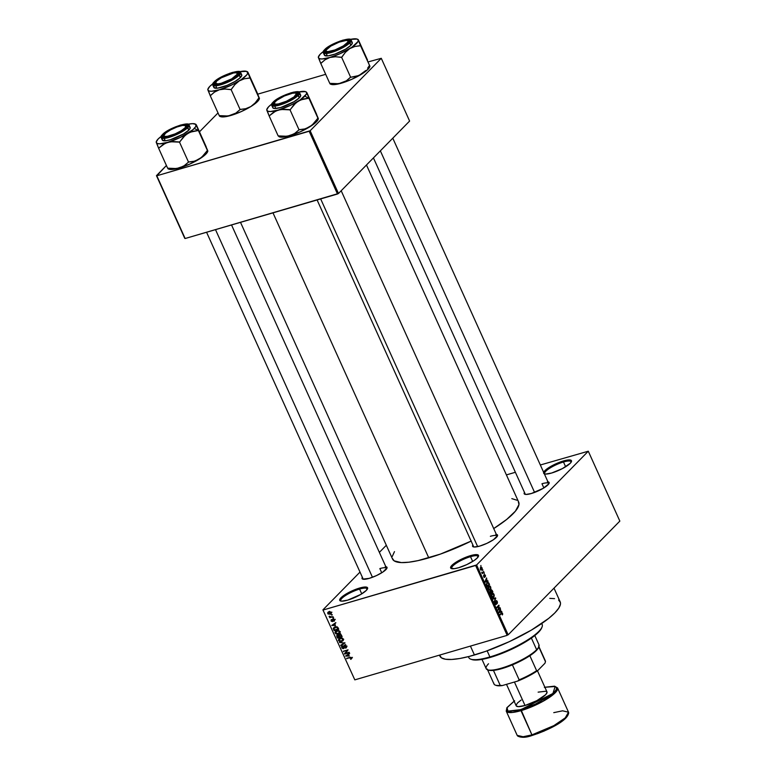<?xml version="1.0" encoding="UTF-8"?>
<svg xmlns="http://www.w3.org/2000/svg" width="776" height="776" viewBox="0 0 776 776"><rect width="100%" height="100%" fill="white"/><g stroke="black" fill="none" stroke-linecap="round" stroke-linejoin="round"><path stroke-width="1.16" d="M367.242 589.294A14.482 3.385 -24.3 0 0 359.589 589.081L359.579 588.053A15.287 3.579 155.7 0 1 367.533 588.761A15.287 3.579 155.7 0 1 347.726 600.12L341.673 601.167L339.801 600.527L340.043 598.897L344.185 595.202L356.989 588.887L363.983 587.092L367.504 587.645L366.35 590.381L360.918 594.358L347.726 600.12A15.287 3.579 155.7 0 1 340.48 600.973A15.287 3.579 155.7 0 1 344.195 595.202A15.287 3.579 155.7 0 1 359.579 588.053L359.589 589.081A14.482 3.385 155.7 0 1 367.174 588.838A14.482 3.385 155.7 0 1 367.242 589.294M478.171 556.896A14.482 3.385 -24.3 0 0 470.518 556.673L470.498 555.645A15.287 3.579 155.7 0 1 478.452 556.363A15.287 3.579 155.7 0 1 458.645 567.722L454.241 568.682L450.73 568.119L450.963 566.499L455.114 562.804L462.447 558.72L470.498 555.645L474.912 554.685L478.423 555.247L477.269 557.973L474.039 560.563L466.696 564.647L458.645 567.722A15.287 3.579 155.7 0 1 451.409 568.575A15.287 3.579 155.7 0 1 455.114 562.794A15.287 3.579 155.7 0 1 470.498 555.645L470.518 556.673A14.482 3.385 155.7 0 1 478.103 556.44A14.482 3.385 155.7 0 1 478.171 556.896M543.549 472.73L546.246 469.451L552.755 465.348L563.473 460.954L563.483 461.992A14.482 3.385 -24.3 0 0 549.457 468.394A14.482 3.385 -24.3 0 0 544.965 474.02A14.482 3.385 155.7 0 1 544.665 473.67A14.482 3.385 155.7 0 1 550.155 467.947A14.482 3.385 155.7 0 1 563.483 461.992L565.636 466.764L563.483 461.992A14.482 3.385 155.7 0 1 571.068 461.749A14.482 3.385 155.7 0 1 571.136 462.205A14.482 3.385 -24.3 0 0 563.483 461.992L563.473 460.954A15.287 3.579 155.7 0 1 571.417 461.671A15.287 3.579 155.7 0 1 551.62 473.03L545.557 474.078L543.695 473.428M497.183 536.449A12.872 3.007 -24.3 0 0 490.374 536.303A12.872 3.007 155.7 0 1 497.115 536.09A12.872 3.007 155.7 0 1 497.183 536.449M496.349 534.392A13.677 3.201 155.7 0 1 497.474 535.915A13.677 3.201 155.7 0 1 479.752 546.081L474.34 547.012L472.671 546.44L472.885 544.985A13.677 3.201 155.7 0 0 473.273 546.837L473.273 546.837A13.677 3.201 155.7 0 0 479.752 546.081L486.959 543.326L493.526 539.679L497.581 535.547L495.777 534.344M386.652 568.74A12.872 3.007 -24.3 0 0 379.852 568.585A12.872 3.007 155.7 0 1 386.594 568.372A12.872 3.007 155.7 0 1 386.652 568.74M385.827 566.674A13.677 3.201 155.7 0 1 386.952 568.197A13.677 3.201 155.7 0 1 369.23 578.362L362.751 579.129L362.14 578.721L362.363 577.266M548.778 483.894A12.872 3.007 -24.3 0 0 541.968 483.749A12.872 3.007 155.7 0 1 548.719 483.535A12.872 3.007 155.7 0 1 548.778 483.894M547.943 481.838A13.677 3.201 155.7 0 1 549.078 483.361A13.677 3.201 155.7 0 1 531.356 493.517L525.934 494.457L524.266 493.875L524.479 492.43A13.677 3.201 155.7 0 0 524.877 494.283A13.677 3.201 155.7 0 0 531.356 493.517L543.161 488.356L548.836 483.807L392.782 138.186M472.671 561.455L470.518 556.673L472.671 561.455M361.742 593.853L359.589 589.081L361.742 593.853M543.86 487.939L541.968 483.749L543.86 487.939M381.743 572.775L379.852 568.585L381.743 572.775M439.459 655.138L439.885 656.089A65.979 15.433 -24.3 0 0 474.446 654.992L470.421 646.098L474.446 654.992A65.979 15.433 -24.3 0 0 535.139 627.823A65.979 15.433 -24.3 0 0 560.165 601.788L554.006 588.14M240.511 222.343L392.53 559.021A69.2 16.18 -24.3 0 0 428.769 557.866L272.987 212.857L428.769 557.866A69.2 16.18 -24.3 0 0 471.129 541.105M322.913 609.868L360.006 572.077L322.913 609.868L354.816 679.863L507.174 635.36L475.62 565.481L323.262 609.985L476.6 564.967L588.286 451.215L619.84 521.094L508.154 634.846L476.6 564.967L588.286 451.215L540.338 464.989L588.286 451.215L619.84 521.094L508.154 634.846L476.6 564.967L475.62 565.481L507.174 635.36L354.816 679.863L322.913 609.868M379.367 552.366L386.322 545.276L379.367 552.366M482.022 567.819L481.275 567.091L480.363 567.741L480.926 570.156L482.235 568.663L482.022 567.819L480.616 567.411L480.383 569.497L481.77 569.923L482.022 567.819M483.681 571.572L482.497 572.659L481.712 572.164L482.294 573.648L483.885 572.028L483.681 571.572L482.497 572.659L481.712 572.164L482.294 573.648L483.681 571.572M485.32 575.103L484.224 574.638L484.311 576.975L483.584 575.414L484.137 577.422L484.777 576.908L484.515 574.987L485.31 576.733L485.485 575.579L484.311 574.531L484.36 576.937L483.661 575.288L483.681 576.801L484.593 577.363L484.457 575.21L485.078 575.307L485.31 576.733L485.32 575.103M488.938 583.212L487.939 582.194L486.639 583.212L487.347 586.763L489.53 584.541L488.938 583.212L487.056 582.611L486.494 584.735L487.347 586.763L489.53 584.541L488.938 583.212M492.265 590.585L491.286 589.682L489.889 591.302L490.713 594.212L492.896 591.991L491.004 589.857L490.742 591.021L490.063 591.002L490.713 594.212L492.896 591.991L492.265 590.585M495.554 597.869L492.731 598.665L492.944 599.14L495.408 598.374L494.176 601.885L495.757 598.315L492.731 598.665L492.944 599.14L495.408 598.374L494.176 601.885L495.554 597.869M499.928 607.55L498.173 609.335L498.842 605.154L496.659 607.375L496.863 607.831L498.609 606.046L497.95 610.227L500.132 608.006L499.928 607.55L498.173 609.335L499.065 605.639L498.842 605.154L496.659 607.375L496.863 607.831L498.609 606.046L497.95 610.227L499.928 607.55M502.722 614.146L501.907 612.671L499.88 614.505L500.083 614.961L501.946 613.195L502.382 614.883L502.557 613.283L501.364 612.991L500.083 614.961L501.907 613.195L502.315 614.951L502.722 614.146M501.645 611.352L500.811 611.624L500.365 608.52L499.046 612.671L501.859 611.827L500.811 611.624L500.365 608.52L499.046 612.671L501.859 611.827L501.645 611.352M497.222 601.478L496.582 600.634L495.815 600.905L495.835 604.155L494.942 601.963L495.621 604.62L496.456 603.786L496.116 601.206L497.047 601.933L497.164 603.738L497.455 602.157L495.951 600.711L496.01 604.067L495.272 603.573L495.059 601.817L495.02 603.844L496.204 604.523L496.165 601.158L496.95 601.701L497.164 603.738L497.222 601.478M494.254 596.017L493.584 593.698L492.207 593.65L491.489 595.328L492.091 597.18L493.293 597.539L494.254 596.017L494.011 594.358L493.09 593.407L492.1 593.747L491.771 596.637L493.711 597.219L494.254 596.017M490.888 588.557L490.219 586.249L488.735 586.297L488.123 587.878L488.725 589.731L489.928 590.09L490.888 588.557L490.645 586.908L489.724 585.948L488.735 586.297L488.405 589.188L490.345 589.77L490.888 588.557M487.823 580.758L486.998 581.03L486.29 579.459L486.552 577.926L485.019 581.602L485.233 582.078L488.046 581.234L486.998 581.03L486.552 577.926L485.019 581.602L485.233 582.078L488.046 581.234L487.823 580.758M484.263 572.872L484.156 573.639L484.263 572.872M482.856 569.759L482.75 570.535L482.856 569.759M480.926 565.481L480.819 566.247L480.926 565.481M331.42 614.65L332.293 614.912L331.42 614.65M331.148 616.784L333.117 616.726L329.713 617.715L330.052 617.104L329.16 616.367L331.148 616.784L329.189 616.251L330.052 617.104L329.713 617.715L333.117 616.726L331.148 616.784M332.826 617.764L333.699 618.016L332.826 617.764M332.982 619.035L332.4 620.363L333.001 619.743L332.438 620.936L333.05 620.325L332.215 621.169L331.556 619.52L331.061 620.858L331.468 620.441L331.061 620.858L332.497 621.595L333.709 619.025L333.273 619.461L334.437 619.558L333.981 621.236L334.572 619.811L333.428 618.976L334.621 619.927L334.175 621.139L333.389 619.442L332.855 621.401L331.303 621.246L331.08 619.859L331.556 619.52L332.215 621.169L332.526 619.287M335.484 625.466L331.75 625.437L335.775 622.624L334.776 623.894L335.484 625.466L334.776 623.894L335.775 622.624L331.75 625.437L335.484 625.466M339.907 631.615L339.675 633.245L337.938 634.147L335.93 633.905L334.97 632.566L335.95 630.878L339.005 630.684L339.907 631.615L338.608 630.519L335.426 631.276L335.106 633.012L338.355 634.05L339.762 633.129L339.907 631.615M343.273 639.065L343.128 640.588L341.518 641.558L339.51 641.471L338.385 640.248L339.316 638.328L342.168 638.047L343.273 639.065L341.974 637.979L340.082 638.017L338.792 638.726L338.472 640.472L341.721 641.5L343.128 640.588L343.273 639.065M351.809 657.99L350.8 659.396L350.859 657.767L346.61 658.339L350.878 657.272L351.809 657.99L349.782 657.418L346.61 658.339L350.684 657.738L351.256 658.126L350.8 659.396L351.809 657.99M349.297 656.059L345.572 656.03L349.588 653.217L348.589 654.498L349.297 656.059L348.589 654.498L349.588 653.217L345.572 656.03L349.297 656.059M345.407 653.334L349.151 652.247L349.355 652.703L344.68 654.061L347.347 650.569L343.39 651.21L348.065 649.842L345.407 653.334L348.065 649.842L343.39 651.21L347.347 650.569L344.68 654.061L349.355 652.703L349.151 652.247L345.407 653.334M342.507 645.894L341.721 647.669L342.168 647.213L341.721 647.669L343.584 648.59L345.194 645.128L344.709 645.622L346.329 645.894L345.582 648.154L346.649 647.068L345.582 648.154L346.484 646.185L344.495 645.166L345.64 645.263L346.6 646.515L346.135 647.892L345.32 647.717L346.038 646.767L345.058 645.583L344.282 645.981L344.01 648.377L342.788 648.61L341.789 647.805L341.673 646.544L342.507 645.894L342.303 647.582L343.739 647.95L343.739 645.826L344.495 645.166L343.399 648.125L342.264 647.494L342.507 645.894L341.867 646.272M339.461 642.509L344.98 643.003L340.916 645.719L340.703 645.254L344.35 642.974L339.461 642.509L344.35 642.974L340.703 645.254L340.916 645.719L344.98 643.003L339.461 642.509M337.424 635.049L336.813 636.64L337.259 636.194L336.813 636.64L337.453 638.056L338.161 637.338L337.453 638.056L342.129 636.689L341.488 635.282L339.5 634.302L341.062 634.613L342.129 636.689L337.453 638.056L336.716 635.641L339.5 634.302L338.627 635.253L336.92 635.35M335.019 626.882L337.405 626.979L338.763 629.229L334.087 630.597L333.292 628.24L335.019 626.882L333.273 628.589L334.087 630.597L338.763 629.229L338.161 627.9L335.019 626.882M328.917 611.789L330.935 612.041L331.139 613.719L328.2 614.107L327.744 612.623L328.917 611.789L327.976 612.293L327.763 613.554L330.091 614.301L331.08 613.777L331.284 612.526L328.917 611.789M515.38 472.283L506.408 474.902L515.38 472.283M381.278 58.307L409.612 121.056L338.481 193.496L310.148 130.756L381.278 58.307L368.27 61.876L381.278 58.307L310.148 130.756L156.81 175.774L185.144 238.513L337.502 194.01L309.168 131.26L310.148 130.756L338.481 193.496L409.612 121.056L381.278 58.307M184.785 238.397L156.451 175.648L166.423 165.492L156.81 175.774L309.168 131.26L337.502 194.01L338.481 193.496L185.144 238.513L156.451 175.648L184.785 238.397M199.49 131.813L218.017 112.937L199.49 131.813M325.687 74.321L257.748 94.158L325.687 74.321M493.72 528.563A69.2 16.18 -24.3 0 0 518.669 502.062L366.476 164.987M543.656 472.332A15.287 3.579 155.7 0 1 563.473 460.954L570.709 460.1L571.543 461.254L570.244 463.282L562.328 468.636L551.62 473.03A15.287 3.579 155.7 0 1 544.374 473.884A15.287 3.579 155.7 0 1 544.354 473.874L544.374 473.884M547.381 481.78L549.049 482.362L548.836 483.807M385.255 566.625L387.059 567.828L383.005 571.96L376.438 575.608L369.23 578.362A13.677 3.201 155.7 0 1 362.751 579.129A13.677 3.201 155.7 0 1 362.353 577.276M511.82 498.638L517.039 500.229M518.281 501.403L518.96 504.575L515.419 511.151L506.728 519.406L493.633 528.621M471.313 541.018L440.496 554.064L418.07 560.611L408.816 562.212L401.367 562.59L394.15 560.854L392.268 558.225M392.239 556.508L394.48 551.62M549.786 598.364L554.559 598.645M558.613 600.032L560.408 602.545L560.437 604.184L558.759 608.161L554.821 612.933L548.778 618.327L531.376 630.102L509.202 641.713L485.63 651.374L469.199 656.438L459.644 658.523L451.632 659.464L445.492 659.231L441.437 657.844L439.604 655.099M363.352 579.255A12.872 3.007 155.7 0 1 363.12 578.974L206.571 232.257M525.478 494.419A12.872 3.007 155.7 0 1 525.245 494.128L373.431 157.897M473.874 546.973A12.872 3.007 155.7 0 1 473.651 546.682L317.103 199.975M341.071 601.119A14.482 3.385 155.7 0 1 340.771 600.76A14.482 3.385 155.7 0 1 346.261 595.047A14.482 3.385 155.7 0 1 359.589 589.081A14.482 3.385 -24.3 0 0 345.572 595.483A14.482 3.385 -24.3 0 0 341.071 601.119M451.991 568.711A14.482 3.385 155.7 0 1 451.7 568.352A14.482 3.385 155.7 0 1 457.19 562.639A14.482 3.385 155.7 0 1 470.518 556.673A14.482 3.385 -24.3 0 0 456.492 563.085A14.482 3.385 -24.3 0 0 451.991 568.711M351.906 658.271L350.8 659.396L351.906 658.271M351.256 658.126L350.529 658.96M350.606 657.262L350.024 657.854L350.606 657.262M347.522 658.077L346.814 658.795L347.522 658.077M349.666 653.392L348.589 654.498L349.666 653.392M347.396 654.828L349.355 653.538L347.396 654.828M348.676 656.069L346.144 656.098L349.355 653.538L348.114 654.808L348.676 656.069L349.103 655.642L348.676 656.069L348.114 654.808L346.144 656.098L348.676 656.069M345.931 652.791L344.68 654.061L345.708 652.306L344.457 653.576L348.065 649.851L345.931 652.791M348.055 649.851L347.347 650.569L348.055 649.851M344.301 650.948L343.593 651.665L344.301 650.948M345.582 648.154L346.319 647.727M347.056 646.146L345.32 647.717M345.65 644.517L344.709 645.622M343.584 648.59L344.127 648.28M342.264 647.494L342.769 646.33M345.048 645.768L344.932 644.914M344.738 645.118L343.69 646.185L344.738 645.118M344.495 645.166L343.69 646.185M344.825 642.673L340.916 645.719L344.825 642.673M342.555 640.336L343.38 640.084L341.721 641.5L342.711 640.297M339.578 638.697L339.616 638.182M339.626 638.134L339.587 638.755M341.527 641.044L339.015 640.307L340.305 637.959L339.306 638.978L340.877 637.872L340.276 638.473L343.137 638.813L341.527 641.044L342.788 640.035L342.41 638.784L340.916 638.347L339.18 639.094L339.49 640.889L341.527 641.044M340.47 637.785L339.306 638.978M340.557 637.707L340.266 639.036M339.5 634.225L338.627 635.253L339.83 634.496M339.5 634.302L338.627 635.253M340.053 634.913L339.791 634.448L338.549 635.719L339.19 637.028L339.616 636.601L337.793 637.445L337.705 635.486L338.152 635.03L337.705 635.486L338.549 635.719L339.791 634.448L338.957 634.215M338.617 634.399L337.24 636.107L337.793 637.445L339.19 637.028L339.238 635.738L338.802 636.184L337.705 635.486M341.372 636.398L339.733 636.873L339.335 635.981L340.218 634.235L339.704 634.758L341.042 634.593L341.372 636.398L341.799 635.961L341.372 636.398L340.451 634.807L339.18 635.205L339.733 636.873L341.372 636.398M340.577 633.691L339.704 634.758M340.004 632.634L338.355 634.05L339.345 632.847M336.212 631.237L336.25 630.733M339.19 632.877L340.014 632.634M336.26 630.684L336.221 631.295M338.161 633.594L335.649 632.847L336.939 630.51L335.94 631.518L337.511 630.413L336.91 631.024L339.772 631.363L338.161 633.594L339.422 632.585L339.044 631.325L337.55 630.888L335.814 631.645L335.979 633.313L338.161 633.594M337.104 630.335L335.94 631.518M337.191 630.248L336.9 631.577M334.795 629.879L334.087 630.597L334.795 629.879M334.757 628.056L334.524 627.318L333.273 628.589L334.524 627.047M334.543 626.969L334.553 627.503M335.31 627.91L335.116 627.173M333.864 628.512L334.427 629.986L338.006 628.938L334.427 629.986L333.903 628.269L335.833 626.717L335.222 627.328L336.852 626.765L336.445 627.183L337.638 628.123L338.055 627.697L338.006 628.938L338.433 628.512L338.006 628.938L336.639 627.202L334.165 627.871L335.407 626.61M335.853 622.798L334.776 623.894L335.853 622.798M333.583 624.224L335.542 622.944L333.583 624.224M334.863 625.475L332.332 625.495L335.542 622.944L334.291 624.214L334.863 625.475L335.29 625.039L334.863 625.475L334.291 624.214L332.332 625.495L334.863 625.475M333.981 621.236L334.466 620.916M334.078 619.917L333.719 620.8M333.67 619.005L333.185 619.49M331.536 620.703L331.827 619.956M333.05 620.315L332.215 621.169M333.631 619.005L333.079 619.568M333.544 617.686L333.03 618.21L333.544 617.686M330.518 616.901L329.713 617.715L330.518 616.901M329.693 616.241L329.199 616.736L329.693 616.241M332.147 614.573L331.624 615.106L332.147 614.573M331.4 613.011L330.091 614.301L330.974 613.118M330.731 613.156L331.488 612.982M328.908 611.643L328.946 612.128M329.887 613.845L328.258 613.418L329.732 611.643L329.16 612.225L331.158 612.283L329.887 613.845L330.702 613.389L330.799 612.652L329.887 613.845L328.481 613.709L329.16 612.225L328.258 613.418M330.799 612.652L329.16 612.225M500.86 613.506L501.907 613.195L500.86 613.506M500.665 613.7L501.577 613.428L500.665 613.7M502.557 613.283L501.364 612.991M499.007 612.215L501.859 611.827L499.007 612.215M500.481 611.721L498.861 612.254L499.502 610.586L500.491 611.731L499.152 612.167L499.919 610.47L500.491 611.731M499.22 608.268L500.132 608.006L499.22 608.268M497.697 606.308L498.609 606.046L497.697 606.308M498.085 605.92L499.065 605.639L498.085 605.92M496.165 601.158L496.95 601.701M494.787 602.389L495.292 602.234L494.787 602.389M496.01 604.067L495.272 603.573M492.925 599.101L495.408 598.374L492.925 599.101M492.944 599.14L494.981 598.529L492.935 599.13M492.566 597.559L493.711 597.219L492.566 597.559M493.129 597.607L493.711 597.219M493.09 593.407L492.1 593.747M492.304 594.212L493.759 594.629L493.507 596.763L492.023 596.375L491.858 595.056L492.789 593.902L494.011 594.358L493.507 596.763L492.818 597.122L491.703 596.472L491.518 595.017L492.75 593.912L491.771 594.193M491.984 592.263L492.896 591.991L491.984 592.263M490.742 591.021L490.063 591.002M491.421 592.835L490.442 593.601L490.306 591.419L489.831 591.554L491.033 591.991L491.421 592.835L490.772 593.504L490.267 591.457L491.421 592.835M492.44 591.797L491.344 592.68L491.208 590.313L490.723 590.449L491.771 590.39L492.44 591.797L491.674 592.583L491.169 590.352L492.44 591.797M490.306 591.419L490.801 591.535M489.2 590.109L490.345 589.77L489.2 590.109M489.763 590.158L490.345 589.77M489.724 585.948L488.735 586.297M488.938 586.753L489.821 586.501L490.558 587.684L490.141 589.314L488.657 588.926L488.705 587.054L490.393 587.17L490.141 589.314L489.452 589.673L488.337 589.023L488.152 587.558L489.384 586.452L488.405 586.743M488.618 584.803L489.53 584.541L488.618 584.803M487.638 582.223L487.056 582.611M489.074 584.347L487.076 586.142L486.474 584.648L487.26 583.077L486.61 583.261L487.871 582.708L489.074 584.347L487.406 586.045L486.756 584.289L487.26 583.077L488.317 582.883L489.074 584.347M487.677 582.766L486.727 583.048M485.194 581.612L488.046 581.234L485.194 581.612M486.668 581.127L485.048 581.66L485.689 579.992L486.668 581.137L485.339 581.573L486.106 579.876L486.668 581.137M484.554 574.948L485.078 575.307M482.973 572.29L483.885 572.028L482.973 572.29M481.915 572.824L482.497 572.659L481.915 572.824M480.945 570.166L481.77 569.923L480.945 570.166M481.566 569.468L480.325 569.361L480.839 567.848L480.247 568.022L481.789 568.032L481.566 569.468L480.49 568.575L480.839 567.848L481.789 568.032L481.566 569.468L480.616 569.274M493.507 596.763L492.226 597.326M491.208 590.313L491.771 590.39M490.141 589.314L488.861 589.876M487.26 583.077L487.871 582.708M480.839 567.848L481.789 568.032M541.619 628.046L542.026 627.057A40.236 9.409 155.7 0 1 489.899 656.952L490.539 657.34A39.43 9.225 -24.3 0 0 541.619 628.046L538.563 632.207L532.714 637.144L524.557 642.47L511.306 649.405L500.695 653.896L487.396 658.203L479.17 659.823L471.856 659.552A39.43 9.225 -24.3 0 0 490.539 657.34L489.899 656.952A40.236 9.409 -24.3 0 0 526.914 640.384A40.236 9.409 -24.3 0 0 542.172 624.505L541.726 623.526M487.134 650.831L489.899 656.952L487.134 650.831M468.394 656.642L468.83 657.621A40.236 9.409 -24.3 0 0 489.899 656.952A40.236 9.409 155.7 0 1 470.838 659.193L471.856 659.542M258.883 97.417L256.992 92.344L259.426 98.571L258.971 97.824L255.236 102.83L250.842 106.564A21.767 5.093 -24.3 0 0 257.486 101.559L258.845 97.98L257.486 101.559L250.842 106.564L245.759 108.688L240.114 109.532L231.102 89.57L234.856 84.632L239.25 80.898L244.333 78.774L249.979 77.93L247.544 71.702L256.992 92.344L247.981 72.381L246.564 71.363L247.748 73.002L246.836 74.816L241.287 79.579L232.121 84.778L219.375 89.764L224.972 89.027L231.102 89.57L240.114 109.532L235.836 113.121L228.212 116.002L219.239 115.634L210.228 95.671L219.239 115.634L225.36 116.177L230.967 115.44L224.691 116.807L220.656 116.652M207.774 89.541L207.939 90.045A21.767 5.093 155.7 0 1 208.055 88.755A21.767 5.093 155.7 0 1 209.733 86.456L212.779 83.866A21.767 5.093 155.7 0 0 209.733 86.456L207.881 89.337L210.228 95.671L214.496 92.092L219.375 89.764L211.46 91.258L209.064 90.986L207.939 90.045L210.199 95.603A24.987 5.839 -24.3 0 0 210.471 95.593L214.496 92.092L219.375 89.764A21.767 5.093 155.7 0 1 207.939 90.045L207.774 89.541M237.33 73.099A12.872 3.007 155.7 0 1 238.581 73.73A12.872 3.007 155.7 0 1 238.649 74.098A12.872 3.007 -24.3 0 0 237.33 73.099A12.872 3.007 155.7 0 1 238.581 73.73A12.872 3.007 155.7 0 1 238.649 74.098A12.872 3.007 -24.3 0 0 237.941 73.225L236.922 72.876A12.067 2.823 155.7 0 1 232.907 78.143A12.067 2.823 155.7 0 1 219.482 83.662A12.067 2.823 155.7 0 1 215.573 82.518A12.067 2.823 155.7 0 1 222.508 77.144A12.067 2.823 155.7 0 1 233.566 72.973L236.292 72.75L237.534 73.982L231.714 78.851L221.286 83.245L217.959 83.886L215.515 83.265L216.785 80.976L221.335 77.784L233.566 72.973A12.067 2.823 155.7 0 1 236.922 72.876M215.165 81.635A13.677 3.201 155.7 0 1 230.074 73.468A13.677 3.201 155.7 0 1 238.94 73.555A13.677 3.201 155.7 0 1 237.883 75L230.811 79.792L223.536 82.974L217.28 84.584L214.137 84.08L214.351 82.625L218.056 79.317L229.512 73.671L233.945 72.372L238.31 72.149L239.047 73.186L237.883 75A13.677 3.201 155.7 0 1 225.971 82.043A13.677 3.201 155.7 0 1 214.739 84.487A13.677 3.201 155.7 0 1 215.165 81.635L215.864 82.004L215.165 81.635M213.963 87.61L217.474 88.173L227.193 85.331L235.079 81.441L240.511 77.464A15.287 3.579 -24.3 0 1 225.506 85.99A15.287 3.579 -24.3 0 1 213.875 87.465L212.789 85.04L216.853 85.68L226.602 82.702L239.415 75.039L238.824 74.729C236.806 77.29 230.792 80.432 220.782 84.167C213.002 85.632 210.82 84.875 214.234 81.907L213.109 84.555L214.923 85.176L223.294 83.352L235.691 77.241L238.824 74.729L239.939 72.081L236.534 71.547L229.754 73.283L219.492 78.056L214.234 81.907C216.242 79.346 222.256 76.203 232.266 72.469C240.046 71.004 242.238 71.761 238.824 74.729L239.415 75.039A15.287 3.579 155.7 0 1 224.409 83.575A15.287 3.579 155.7 0 1 212.789 85.04L214.079 82.004C219.327 75.854 241.035 68.598 240.657 72.459A15.287 3.579 155.7 0 1 239.415 75.039L240.511 77.464L239.415 75.039L240.657 72.459L241.743 74.884A15.287 3.579 -24.3 0 1 240.511 77.464L241.811 75.437L240.987 74.283M219.21 115.566L219.666 116.313L219.21 115.566M259.456 98.571L259.165 99.26A21.767 5.093 -24.3 0 1 257.486 101.559L259.281 97.97L249.979 77.93L258.99 97.892L255.236 102.83L250.842 106.564L241.132 111.647L230.967 115.44A21.767 5.093 -24.3 0 0 250.842 106.564L245.759 108.688L240.337 109.397L235.836 113.121L230.967 115.44A21.767 5.093 -24.3 0 1 220.646 116.652L219.686 116.322M219.918 116.264L219.53 115.711M246.564 71.363A21.767 5.093 155.7 0 0 239.784 71.673L246.564 71.363A21.767 5.093 155.7 0 1 247.689 72.304A21.767 5.093 155.7 0 1 239.25 80.898L244.333 78.774L249.746 78.066A24.987 5.839 -24.3 0 0 249.95 77.862L247.534 71.799M214.205 85.99L213.817 86.912M215.573 82.518L215.156 83.517A12.872 3.007 -24.3 0 0 215.34 84.613A12.872 3.007 155.7 0 1 215.117 84.332A12.872 3.007 155.7 0 1 215.466 82.974A12.872 3.007 -24.3 0 0 215.34 84.613A12.872 3.007 155.7 0 1 215.117 84.332A12.872 3.007 155.7 0 1 215.466 82.974M230.85 89.647A24.987 5.839 -24.3 0 0 231.326 89.434L234.856 84.632L239.25 80.898A21.767 5.093 155.7 0 1 219.375 89.764L224.972 89.027L230.85 89.647M219.414 84.196L219.482 83.662L219.414 84.196M172.98 135.14L172.903 134.752A12.067 2.823 155.7 0 1 163.969 135.072A12.067 2.823 155.7 0 1 176.947 126.992L170.565 129.883L165.647 133.113L163.862 135.587L164.764 136.382L167.209 136.343L175.066 133.899L181.186 130.775L185.202 127.681L185.745 125.664A12.872 3.007 155.7 0 1 186.977 126.294A12.872 3.007 155.7 0 1 187.045 126.653A12.872 3.007 -24.3 0 0 186.337 125.79L185.328 125.431A12.067 2.823 155.7 0 1 183.369 129.301A12.067 2.823 155.7 0 1 172.903 134.752L172.98 135.14M163.969 135.072L163.561 136.072A12.872 3.007 -24.3 0 0 163.746 137.177A12.872 3.007 155.7 0 1 163.513 136.886A12.872 3.007 155.7 0 1 163.862 135.528A12.872 3.007 -24.3 0 0 163.746 137.177A12.872 3.007 155.7 0 1 163.513 136.886A12.872 3.007 155.7 0 1 163.862 135.528M372.461 577.276L215.505 229.647L372.461 577.276M185.736 125.654A12.872 3.007 155.7 0 1 186.977 126.294A12.872 3.007 155.7 0 1 187.045 126.653A12.872 3.007 -24.3 0 0 185.736 125.654L182.651 125.411L176.947 126.992A12.067 2.823 155.7 0 1 185.328 125.431M347.852 40.818A12.872 3.007 155.7 0 1 349.103 41.448A12.872 3.007 155.7 0 1 349.171 41.807A12.872 3.007 -24.3 0 0 347.852 40.818A12.872 3.007 155.7 0 1 349.103 41.448A12.872 3.007 155.7 0 1 349.171 41.807A12.872 3.007 -24.3 0 0 348.463 40.944L347.444 40.595A12.067 2.823 155.7 0 1 345.485 44.465A12.067 2.823 155.7 0 1 335.028 49.916L343.312 45.929L347.929 42.001L347.871 40.827L346.164 40.439L339.073 42.156A12.067 2.823 155.7 0 1 347.444 40.595M380.356 150.845L534.586 492.44L380.356 150.845M326.095 50.236A12.067 2.823 155.7 0 1 339.073 42.156L330.789 46.133L326.172 50.062L326.23 51.235L327.928 51.623L335.028 49.916A12.067 2.823 155.7 0 1 326.095 50.236L325.687 51.226A12.872 3.007 -24.3 0 0 325.862 52.331A12.872 3.007 155.7 0 1 325.639 52.04A12.872 3.007 155.7 0 1 325.988 50.682A12.872 3.007 -24.3 0 0 325.862 52.331A12.872 3.007 155.7 0 1 325.639 52.04A12.872 3.007 155.7 0 1 325.988 50.682M296.257 93.372A12.872 3.007 155.7 0 1 297.509 94.003A12.872 3.007 155.7 0 1 297.567 94.362A12.872 3.007 -24.3 0 0 296.257 93.372A12.872 3.007 155.7 0 1 297.509 94.003A12.872 3.007 155.7 0 1 297.567 94.362A12.872 3.007 -24.3 0 0 296.859 93.498L295.85 93.149A12.067 2.823 155.7 0 1 291.825 98.416A12.067 2.823 155.7 0 1 278.409 103.936L278.332 104.469L278.409 103.936L275.684 104.159L274.442 103.528L274.869 102.151L276.916 100.23L284.394 95.972L292.494 93.246A12.067 2.823 155.7 0 1 295.85 93.149M320.672 198.928L477.657 546.614L320.672 198.928M274.491 102.791A12.067 2.823 155.7 0 1 281.436 97.417A12.067 2.823 155.7 0 1 292.494 93.246L295.22 93.023L296.461 93.644L293.978 96.951L286.499 101.21L278.409 103.936A12.067 2.823 155.7 0 1 274.491 102.791L274.083 103.78A12.872 3.007 -24.3 0 0 274.267 104.886A12.872 3.007 155.7 0 1 274.035 104.605A12.872 3.007 155.7 0 1 274.384 103.247A12.872 3.007 -24.3 0 0 274.267 104.886A12.872 3.007 155.7 0 1 274.035 104.605A12.872 3.007 155.7 0 1 274.384 103.247M487.629 669.804L488.637 670.154A28.159 6.586 -24.3 0 0 493.449 670.396A28.159 6.586 -24.3 0 0 512.393 664.857A28.159 6.586 -24.3 0 0 529.862 655.72A28.159 6.586 -24.3 0 0 536.294 650.627L536.643 649.725A28.964 6.771 155.7 0 1 511.403 664.634A28.964 6.771 155.7 0 1 487.629 669.804A28.964 6.771 155.7 0 1 488.531 663.771M481.993 659.396L486.183 668.669A28.964 6.771 -24.3 0 0 508.202 665.886A28.964 6.771 -24.3 0 0 536.643 649.725L531.385 638.095L536.643 649.725A28.964 6.771 -24.3 0 0 538.981 644.827L534.8 635.554M538.515 647.543L535.033 651.821L529.862 655.72A28.159 6.586 155.7 0 1 512.393 664.857L501.985 668.582L493.449 670.396A28.159 6.586 155.7 0 1 488.182 669.96M538.883 646.66A28.964 6.771 155.7 0 1 536.643 649.725L536.294 650.627A28.159 6.586 -24.3 0 0 538.466 647.659L538.883 646.66M544.791 660.192A28.159 6.586 155.7 0 1 545.47 661.685L538.787 646.883L545.47 661.685L544.956 663.247L537.787 670.551L536.623 670.697L529.862 655.72L536.623 670.697A28.159 6.586 155.7 0 1 519.154 679.834L517.679 681.076L502.324 685.557L500.21 685.373L493.449 670.396L500.21 685.373A28.159 6.586 155.7 0 1 495.398 685.13A28.159 6.586 155.7 0 1 493.856 683.19M538.573 645.875L545.334 660.842A28.159 6.586 -24.3 0 1 545.47 661.685L544.956 663.247L537.787 670.551A27.354 6.402 -24.3 0 1 517.679 681.076L519.154 679.834L512.393 664.857L519.154 679.834A28.159 6.586 -24.3 0 0 536.623 670.697L537.787 670.551L531.094 674.722L517.679 681.076L502.324 685.557L496.417 685.48A27.354 6.402 -24.3 0 0 502.324 685.557L500.21 685.373A28.159 6.586 -24.3 0 1 493.992 684.025L487.231 669.048M531.929 734.891L523.111 736.734L517.175 735.367A28.159 6.586 -24.3 0 0 531.929 734.891L520.968 709.623L507.921 711.117L507.067 707.683L514.11 701.184L506.883 707.693L506.233 711.117L512.16 712.494L520.977 710.651A28.159 6.586 155.7 0 1 506.233 711.117L517.175 735.367C520.337 737.928 525.43 737.928 532.462 735.347L531.929 734.891A28.159 6.586 -24.3 0 0 557.837 723.3A28.159 6.586 -24.3 0 0 568.517 712.184L565.248 717.887L553.86 725.628L531.929 734.891L532.462 735.347C548.215 730.206 569.535 719.953 568.517 712.184L557.566 687.943A28.159 6.586 155.7 0 1 546.886 699.05A28.159 6.586 155.7 0 1 520.977 710.651L531.929 734.891M506.495 684.335L516.176 705.772A16.897 3.948 -24.3 0 0 525.022 705.491L514.43 682.026L525.022 705.491L536.866 700.641L545.606 694.714L547.051 692.473L546.129 691.203L538.127 692.143M544.364 687.42L554.19 686.256L556.363 687.293L556.402 689.33L554.297 692.182L550.242 695.606L535.382 704.113L518.795 710.224L508.969 711.379L506.796 710.341L507.223 707.431L514.643 700.815M521.123 700.049L517.543 702.92L516.108 705.161M516.273 705.937L518.329 706.645L525.022 705.491A16.897 3.948 -24.3 0 0 540.571 698.536A16.897 3.948 -24.3 0 0 546.973 691.862L537.458 670.784M530.386 735.89L521.724 737.161M520.55 737.045L519.6 736.822M567.983 714.997L565.888 717.848L561.834 721.273L549.379 728.625M544.519 730.885L537.196 733.786M534.839 734.591L551.92 727.335L562.91 720.458L568.168 714.483M544.907 687.274L555.17 686.498L552.91 693.482L520.968 709.623L520.977 710.651L542.919 701.378L554.297 693.647L557.566 687.943L554.568 686.168L544.898 687.245M553.763 712.649L562.581 710.816L568.517 712.184M196.444 125.78L196.085 124.858A21.767 5.093 155.7 0 1 194.291 128.447L198.249 130.513A24.987 5.839 -24.3 0 0 198.355 130.416L196.376 124.936L206.174 146.761L196.444 125.78M163.561 134.19L164.26 134.558L163.561 134.19L164.822 133.074L170.642 129.398L180.226 125.469L186.706 124.713L187.452 125.741L186.288 127.555A13.677 3.201 155.7 0 1 174.367 134.597A13.677 3.201 155.7 0 1 163.144 137.042A13.677 3.201 155.7 0 1 163.561 134.19A13.677 3.201 155.7 0 1 178.48 126.032A13.677 3.201 155.7 0 1 187.346 126.11A13.677 3.201 155.7 0 1 186.288 127.555L179.207 132.347L169.624 136.275L163.144 137.042L162.397 136.004L163.561 134.19M162.368 140.165L165.88 140.728L170.284 139.767L183.476 133.996L188.907 130.019L187.811 127.594L189.053 125.014A15.287 3.579 155.7 0 1 187.811 127.594L188.907 130.019A15.287 3.579 -24.3 0 0 190.149 127.439L189.053 125.014C189.441 121.153 167.732 128.409 162.475 134.558L162.63 134.471C164.648 131.91 170.662 128.758 180.662 125.033C188.452 123.568 190.634 124.315 187.22 127.283L187.811 127.594A15.287 3.579 155.7 0 1 172.805 136.13A15.287 3.579 155.7 0 1 161.185 137.594L165.259 138.235L174.998 135.257L187.811 127.594L187.22 127.283L188.335 124.645L186.531 124.014L175.521 126.847L163.988 133.259L161.369 136.43L163.319 137.73L169.187 136.721L176.986 133.744L187.22 127.283C185.202 129.844 179.198 132.987 169.187 136.721C161.398 138.186 159.216 137.439 162.63 134.471L161.185 137.594L162.281 140.019A15.287 3.579 -24.3 0 0 173.902 138.555A15.287 3.579 -24.3 0 0 188.907 130.019L190.207 127.991L189.383 126.837M207.289 149.972L207.822 151.126L207.367 150.379L203.632 155.384L199.238 159.119L194.155 161.243L188.51 162.097L179.499 142.124L185.328 135.15L190.12 132.192L198.375 130.484L207.396 150.447L201.566 157.421L189.538 164.202L176.608 168.567L167.635 168.188L158.624 148.226L165.22 143.298L170.526 141.756L179.499 142.124L188.51 162.097L184.242 165.676L179.363 167.994L173.087 169.362L169.052 169.207A21.767 5.093 -24.3 0 0 179.363 167.994L173.766 168.731L167.635 168.188L158.624 148.226L162.902 144.646L167.771 142.328L159.866 143.812L157.46 143.541L156.335 142.6L158.595 148.158A24.987 5.839 -24.3 0 0 158.876 148.148A24.987 5.839 155.7 0 1 158.595 148.158L156.277 141.892L158.139 139.011L161.175 136.421A21.767 5.093 155.7 0 0 156.451 141.31L156.17 141.998M168.091 168.77L167.616 168.12L168.324 168.819M195.93 124.364L196.085 124.858A21.767 5.093 155.7 0 0 194.97 123.917A21.767 5.093 155.7 0 0 188.18 124.228L192.564 123.646L195.697 124.305L195.862 126.401L193.04 129.611L180.527 137.333L167.771 142.328A21.767 5.093 155.7 0 1 156.335 142.6L156.199 141.998L156.335 142.6A21.767 5.093 155.7 0 1 156.451 141.31M207.677 150.525L196.376 124.936L194.97 123.917M207.735 151.233L204.621 155.287L199.238 159.119L194.155 161.243L188.743 161.951L184.242 165.676L179.363 167.994A21.767 5.093 -24.3 0 0 199.238 159.119A21.767 5.093 -24.3 0 0 207.57 151.815L207.852 151.126M162.601 138.545L162.213 139.467M179.246 142.202A24.987 5.839 -24.3 0 0 179.722 141.989L183.252 137.187L187.646 133.453A21.767 5.093 155.7 0 1 167.771 142.328L173.378 141.591L179.722 141.989A24.987 5.839 155.7 0 1 179.246 142.202M198.152 130.62A24.987 5.839 -24.3 0 0 198.249 130.513L194.291 128.447A21.767 5.093 155.7 0 1 187.646 133.453L192.729 131.328L198.355 130.416A24.987 5.839 155.7 0 1 198.249 130.513A24.987 5.839 155.7 0 1 198.152 130.62M363.682 72.575L361.364 74.283A21.767 5.093 -24.3 0 0 368.008 69.277L369.366 65.698L368.008 69.277L361.364 74.283L356.281 76.407L350.636 77.251L341.624 57.288L345.378 52.341L349.772 48.607L354.855 46.482L360.5 45.638L358.066 39.411L367.514 60.053L358.502 40.09L357.096 39.072L358.211 40.012L357.988 41.555L351.809 47.297L340.063 53.69L329.897 57.482L335.494 56.745L341.624 57.288L350.636 77.251L346.358 80.83L338.734 83.721L329.761 83.352L320.75 63.38L329.761 83.352L335.882 83.886L341.488 83.148L335.213 84.516L331.177 84.371A21.767 5.093 -24.3 0 0 341.488 83.148A21.767 5.093 -24.3 0 0 361.364 74.283L351.654 79.356L341.488 83.148L346.358 80.83L350.383 77.319L358.89 75.544L365.758 70.548L363.682 72.575M367.611 68.249L369.289 65.747L367.611 68.249M318.296 57.259L318.461 57.754A21.767 5.093 155.7 0 1 318.577 56.464A21.767 5.093 155.7 0 1 320.255 54.165L323.301 51.585A21.767 5.093 155.7 0 0 320.255 54.165L318.402 57.055L320.75 63.38L325.018 59.8L329.897 57.482L321.991 58.966L319.586 58.695L318.461 57.754L320.721 63.322A24.987 5.839 -24.3 0 0 320.992 63.312L325.018 59.8L329.897 57.482A21.767 5.093 155.7 0 1 318.461 57.754L318.296 57.259M325.687 49.354A13.677 3.201 155.7 0 1 340.606 41.186A13.677 3.201 155.7 0 1 349.472 41.273A13.677 3.201 155.7 0 1 348.405 42.719L341.333 47.511L334.068 50.682L327.802 52.293L324.659 51.798L325.687 49.354L328.587 47.035L340.034 41.38L346.3 39.77L348.831 39.867L349.578 40.905L348.405 42.719A13.677 3.201 155.7 0 1 336.493 49.751A13.677 3.201 155.7 0 1 325.26 52.196A13.677 3.201 155.7 0 1 325.687 49.354L326.386 49.712L325.687 49.354M324.484 55.319L328.005 55.882L334.999 54.087L345.601 49.16L351.033 45.173A15.287 3.579 -24.3 0 1 336.027 53.709A15.287 3.579 -24.3 0 1 324.407 55.174L323.311 52.749L327.375 53.398L337.123 50.411L349.937 42.748L349.345 42.438C347.328 44.998 341.314 48.151 331.313 51.876C323.524 53.34 321.342 52.593 324.756 49.625L323.495 51.585L324.3 52.71L325.445 52.894L333.816 51.07L346.212 44.95L350.228 41.37L350.461 39.799L347.056 39.256L340.276 41.002L332.409 44.436L324.756 49.625C326.774 47.064 332.778 43.922 342.788 40.187C350.568 38.722 352.76 39.469 349.345 42.438L349.937 42.748A15.287 3.579 155.7 0 1 334.931 51.284A15.287 3.579 155.7 0 1 323.311 52.749L324.601 49.712C329.849 43.572 351.567 36.307 351.179 40.168A15.287 3.579 155.7 0 1 349.937 42.748L351.033 45.173L349.937 42.748L351.179 40.168L352.275 42.593A15.287 3.579 -24.3 0 1 351.033 45.173L352.333 43.146L351.509 41.991M329.742 83.284L330.198 84.021L329.742 83.284M369.405 65.136L360.5 45.638L369.948 66.28L369.686 66.978A21.767 5.093 -24.3 0 1 368.008 69.277L369.968 66.183M330.45 83.983L330.052 83.43M357.096 39.072A21.767 5.093 155.7 0 0 350.306 39.392L357.086 39.072A21.767 5.093 155.7 0 1 358.211 40.012A21.767 5.093 155.7 0 1 349.772 48.607L354.855 46.482L360.277 45.774A24.987 5.839 -24.3 0 0 360.471 45.571L358.056 39.518M324.727 53.699L324.339 54.621M341.372 57.356A24.987 5.839 -24.3 0 0 341.847 57.143L345.378 52.341L349.772 48.607A21.767 5.093 155.7 0 1 329.897 57.482L335.494 56.745L341.372 57.356M306.966 93.489L306.617 92.567A21.767 5.093 155.7 0 1 304.813 96.156L308.78 98.232A24.987 5.839 -24.3 0 0 308.877 98.125L306.898 92.645L316.695 114.479L306.966 93.489M274.093 101.908L274.782 102.267L274.093 101.908L275.344 100.793L281.164 97.116L290.757 93.188L297.227 92.422L297.974 93.459L296.81 95.273A13.677 3.201 155.7 0 1 284.899 102.316A13.677 3.201 155.7 0 1 273.666 104.75A13.677 3.201 155.7 0 1 274.093 101.908A13.677 3.201 155.7 0 1 289.002 93.741A13.677 3.201 155.7 0 1 297.868 93.828A13.677 3.201 155.7 0 1 296.81 95.273L289.729 100.065L280.146 103.994L273.666 104.76L272.929 103.722L274.093 101.908M272.89 107.883L274.752 108.524L280.805 107.476L293.997 101.714L299.429 97.737L298.343 95.312L299.575 92.722A15.287 3.579 155.7 0 1 298.343 95.312L299.429 97.737A15.287 3.579 -24.3 0 0 300.671 95.147L299.575 92.722C299.963 88.862 278.254 96.127 273.006 102.267L273.152 102.18C275.17 99.619 281.184 96.476 291.194 92.742C298.973 91.277 301.156 92.034 297.741 95.002L298.343 95.312A15.287 3.579 155.7 0 1 283.327 103.838A15.287 3.579 155.7 0 1 271.707 105.313L275.781 105.953L285.519 102.966L298.343 95.312L297.741 95.002L298.857 92.354L297.053 91.733L293.474 92.15L286.043 94.565L274.51 100.967L271.891 104.149L272.036 104.828L273.85 105.449L284.85 102.616L292.484 98.853L297.741 95.002C295.734 97.553 289.72 100.705 279.709 104.44C271.93 105.905 269.738 105.148 273.152 102.18L271.707 105.313L272.803 107.728A15.287 3.579 -24.3 0 0 284.423 106.263A15.287 3.579 -24.3 0 0 299.429 97.737L300.739 95.7L299.905 94.546M317.811 117.69L318.344 118.835L317.888 118.097L314.154 123.103L309.76 126.837L304.687 128.961L299.041 129.805L290.02 109.843L295.85 102.868L300.642 99.9L308.897 98.193L317.918 118.165L312.088 125.14L300.06 131.92L287.13 136.275L278.157 135.907L269.146 115.934L275.742 111.016L281.048 109.464L290.02 109.843L299.041 129.805L294.764 133.385L289.885 135.703L283.609 137.071L279.573 136.925A21.767 5.093 -24.3 0 0 289.885 135.703L284.288 136.44L278.157 135.907L269.146 115.934L273.424 112.355L278.293 110.037L270.387 111.531L267.982 111.259L266.857 110.318L269.126 115.876A24.987 5.839 -24.3 0 0 269.398 115.867A24.987 5.839 155.7 0 1 269.126 115.876L266.808 109.61L268.661 106.719L271.697 104.139A21.767 5.093 155.7 0 0 266.973 109.018L266.857 110.318A21.767 5.093 155.7 0 1 266.973 109.018M279.573 136.925L278.846 136.537M318.209 118.243L306.898 92.645L305.492 91.626L306.617 92.567L306.384 94.119L300.205 99.852L291.048 105.051L278.293 110.037A21.767 5.093 155.7 0 1 266.857 110.318L266.721 109.717M318.257 118.941L315.153 122.996L309.76 126.837L304.687 128.961L299.264 129.67L294.764 133.385L289.885 135.703A21.767 5.093 -24.3 0 0 309.76 126.837A21.767 5.093 -24.3 0 0 318.092 119.533L318.364 118.738M305.492 91.626A21.767 5.093 155.7 0 0 298.702 91.946L305.492 91.626A21.767 5.093 155.7 0 1 306.617 92.567L306.452 92.072M273.133 106.254L272.735 107.175M289.768 109.911A24.987 5.839 -24.3 0 0 290.253 109.697L293.784 104.896L298.178 101.171A21.767 5.093 155.7 0 1 278.293 110.037L283.9 109.3L290.253 109.697A24.987 5.839 155.7 0 1 289.768 109.911M308.673 98.339A24.987 5.839 -24.3 0 0 308.78 98.232L304.813 96.156A21.767 5.093 155.7 0 1 298.178 101.171L303.251 99.037L308.877 98.125A24.987 5.839 155.7 0 1 308.78 98.232A24.987 5.839 155.7 0 1 308.673 98.339M367.523 588.79L366.835 587.199M477.25 554.665L478.22 556.809M351.179 658.63L352.43 657.359M343.729 647.95L344.98 646.68M342.488 640.53L343.729 639.259M339.122 633.07L340.363 631.8M334.01 620.616L335.251 619.345M332.361 621.081L333.612 619.811M328.403 612.623L329.655 611.352M330.654 613.447L331.895 612.177M495.883 604.145L495.292 604.32M490.442 591.322L489.84 591.506M491.363 590.206L490.733 590.39M487.774 582.727L486.727 583.038M484.641 574.89L484.088 575.045M481.236 569.691L480.606 569.875M481.168 567.625L480.305 567.877M207.764 89.444L208.055 88.755M240.337 77.629L238.959 74.583M216.873 88.231L215.776 85.806M165.269 140.786L164.182 138.361M386.594 568.372L231.539 224.962M188.743 130.184L187.365 127.138M350.868 45.347L349.491 42.292M327.394 55.94L326.298 53.515M297.887 94.847L299.264 97.902M341.188 190.741L497.241 536.361M274.704 106.069L275.8 108.494M495.398 685.13L496.417 685.48M169.052 169.207L168.082 168.877M318.286 57.152L318.577 56.464M331.168 84.371L330.207 84.031"/></g></svg>
